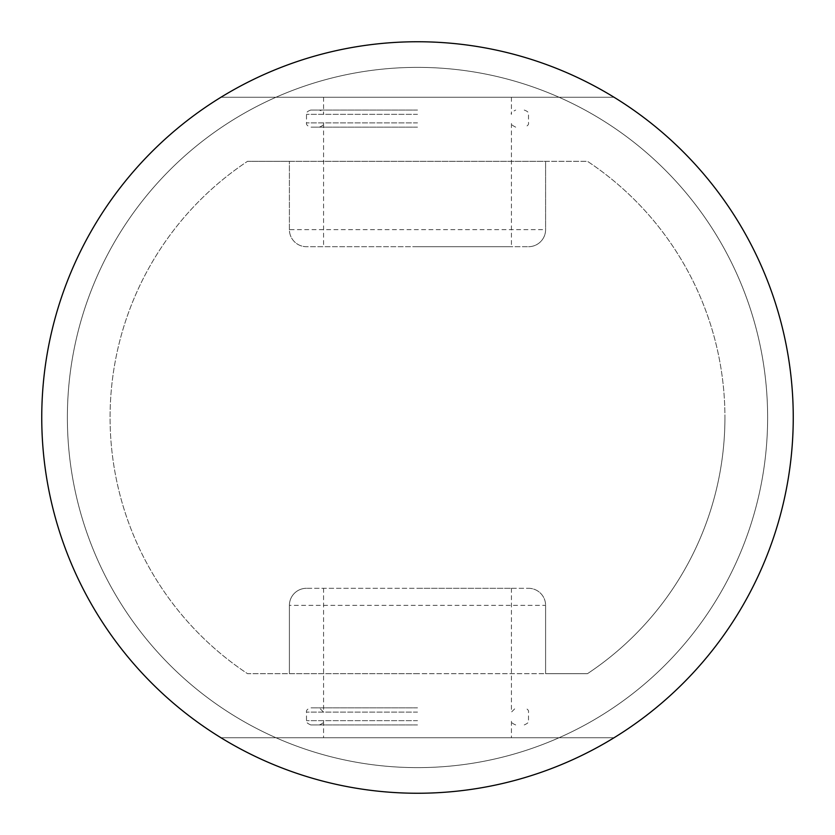 <?xml version="1.0" encoding="UTF-8"?>
<svg xmlns="http://www.w3.org/2000/svg" width="835" height="835" viewBox="0 0 835 835"><rect width="100%" height="100%" fill="white"/><g stroke="black" fill="none" stroke-linecap="round" stroke-linejoin="round"><path stroke-width="0.63" stroke-dasharray="4.17 3.13" d="M417.5 673.688L289.401 673.688L289.401 605.375A17.076 17.076 0 0 1 306.487 588.299A17.076 17.076 0 0 0 289.401 605.375L289.401 673.688L247.557 673.688A307.437 307.437 0 0 1 247.557 161.312A307.437 307.437 0 0 0 247.557 673.688L587.443 673.688A307.437 307.437 0 0 0 724.937 417.5A307.437 307.437 0 0 1 587.443 673.688L545.599 673.688L545.599 605.375A17.076 17.076 0 0 0 528.513 588.299L306.487 588.299A17.076 17.076 0 0 0 289.401 605.375L545.599 605.375L545.599 673.688L417.5 673.688M528.513 246.701A17.076 17.076 0 0 0 545.599 229.625L545.599 161.312L587.443 161.312A307.437 307.437 0 0 1 724.937 417.5A307.437 307.437 0 0 0 587.443 161.312L289.401 161.312L289.401 229.625A17.076 17.076 0 0 0 306.487 246.701L528.513 246.701L306.487 246.701A17.076 17.076 22.5 0 1 289.401 229.625L545.599 229.625A17.076 17.076 0 0 1 528.513 246.701A17.076 17.076 0 0 0 545.599 229.625L545.599 161.312L247.557 161.312L289.401 161.312L289.401 229.625A17.076 17.076 22.5 0 0 306.487 246.701M528.513 588.299A17.076 17.076 -157.5 0 1 545.599 605.375A17.076 17.076 -157.5 0 0 528.513 588.299L306.487 588.299M417.5 588.299L511.438 588.299L417.5 588.299M417.5 246.701L511.438 246.701L417.5 246.701M767.626 417.5A350.126 350.126 0 0 1 417.5 767.626A350.126 350.126 0 0 1 67.374 417.5A350.126 350.126 0 0 1 417.5 67.374A350.126 350.126 0 0 1 767.626 417.5A350.126 350.126 0 0 1 417.5 767.626A350.126 350.126 0 0 1 67.374 417.5A350.126 350.126 0 0 1 417.5 67.374A350.126 350.126 0 0 1 767.626 417.5A350.126 350.126 0 0 1 417.5 767.626A350.126 350.126 0 0 1 67.374 417.5A350.126 350.126 0 0 1 417.5 67.374A350.126 350.126 0 0 1 767.626 417.5A350.126 350.126 0 0 1 417.5 767.626A350.126 350.126 0 0 1 67.374 417.5A350.126 350.126 0 0 1 417.5 67.374A350.126 350.126 0 0 1 767.626 417.5A350.126 350.126 0 0 1 417.5 767.626A350.126 350.126 0 0 1 67.374 417.5A350.126 350.126 0 0 1 417.5 67.374A350.126 350.126 0 0 1 767.626 417.5A350.126 350.126 0 0 1 417.5 767.626A350.126 350.126 0 0 1 67.374 417.5A350.126 350.126 0 0 1 417.5 67.374A350.126 350.126 0 0 1 767.626 417.5M417.5 712.119L306.487 712.119L417.5 712.119M417.5 122.881L306.487 122.881L417.5 122.881M417.5 707.85L310.756 707.85L417.5 707.85M417.5 127.15L310.756 127.15L417.5 127.15M793.25 417.5A375.75 375.75 0 0 1 417.5 793.25A375.75 375.75 0 0 1 41.75 417.5A375.75 375.75 0 0 1 417.5 41.75A375.75 375.75 0 0 1 793.25 417.5A375.75 375.75 0 0 1 417.5 793.25A375.75 375.75 0 0 1 41.75 417.5A375.75 375.75 0 0 1 417.5 41.75A375.75 375.75 0 0 1 793.25 417.5A375.75 375.75 0 0 1 417.5 793.25A375.75 375.75 0 0 1 41.75 417.5A375.75 375.75 0 0 1 417.5 41.75A375.75 375.75 0 0 1 793.25 417.5A375.75 375.75 0 0 1 417.5 793.25A375.75 375.75 0 0 1 41.75 417.5A375.75 375.75 0 0 1 417.5 41.75A375.75 375.75 0 0 1 793.25 417.5A375.75 375.75 0 0 1 417.5 793.25A375.75 375.75 0 0 1 41.75 417.5A375.75 375.75 0 0 1 417.5 41.75A375.75 375.75 0 0 1 793.25 417.5M220.941 737.743A375.75 375.75 0 0 0 614.059 737.743A375.75 375.75 0 0 1 220.941 737.743L614.059 737.743L220.941 737.743M614.059 97.257A375.75 375.75 0 0 0 220.941 97.257L614.059 97.257A375.75 375.75 0 0 0 220.941 97.257L614.059 97.257M417.5 737.743L511.438 737.743L417.5 737.743M417.5 97.257L511.438 97.257L417.5 97.257M417.5 720.657L306.487 720.657L417.5 720.657M417.5 114.343L306.487 114.343L417.5 114.343M417.5 724.937L310.756 724.937L417.5 724.937M417.5 110.063L310.756 110.063L417.5 110.063M511.438 588.299L511.438 712.119L515.706 707.85M323.562 588.299L323.562 712.119L319.294 707.85M515.706 127.15C512.022 125.375 510.592 123.956 511.438 122.881L511.438 246.701M319.294 127.15C322.717 125.845 324.147 124.425 323.562 122.881L323.562 246.701M310.756 724.937C307.155 723.34 305.735 721.92 306.487 720.657L306.487 712.119C306.09 710.303 307.51 708.873 310.756 707.85M524.244 724.937C527.845 723.34 529.265 721.92 528.513 720.657L528.513 712.119C528.91 710.303 527.49 708.873 524.244 707.85M310.756 110.063C307.416 111.232 305.996 112.652 306.487 114.343L306.487 122.881C306.09 124.697 307.51 126.127 310.756 127.15M524.244 110.063C527.584 111.232 529.004 112.652 528.513 114.343L528.513 122.881C528.91 124.697 527.49 126.127 524.244 127.15M515.706 724.937C512.21 723.517 510.79 722.087 511.438 720.657L511.438 737.743M319.294 724.937C322.738 723.601 324.157 722.181 323.562 720.657L323.562 737.743M511.438 97.257L511.438 114.343C510.54 113.383 511.959 111.963 515.706 110.063M323.562 97.257L323.562 114.343C323.959 112.516 322.54 111.097 319.294 110.063"/><path stroke-width="1.25" d="M793.25 417.5A375.75 375.75 0 0 1 417.5 793.25A375.75 375.75 0 0 1 41.75 417.5A375.75 375.75 0 0 1 417.5 41.75A375.75 375.75 0 0 1 793.25 417.5"/></g></svg>
